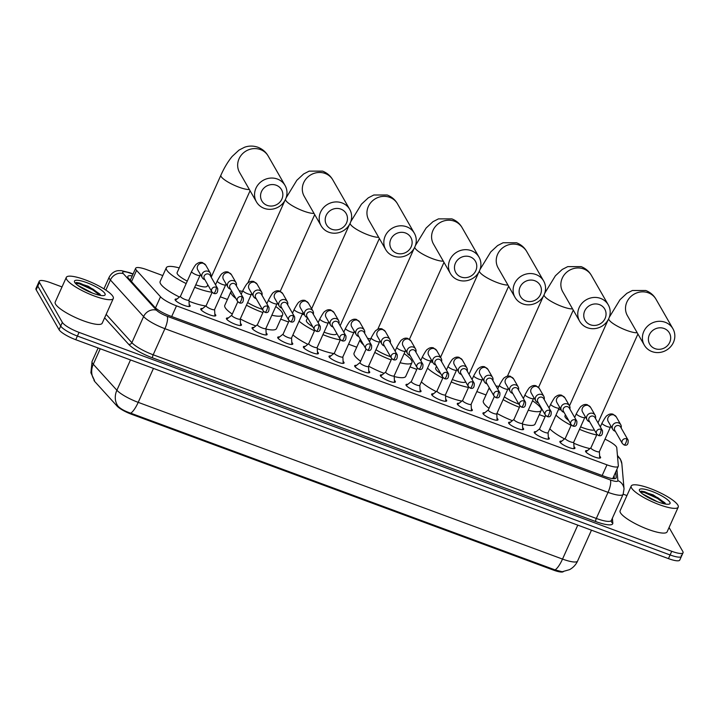 <?xml version="1.0" encoding="UTF-8"?>
<svg xmlns="http://www.w3.org/2000/svg" width="719" height="719" viewBox="0 0 719 719"><rect width="100%" height="100%" fill="white"/><g stroke="black" fill="none" stroke-linecap="round" stroke-linejoin="round"><path stroke-width="1.08" d="M189.178 304.55A8.242 1.842 -155.8 0 1 190.032 305.512A8.242 1.842 -155.8 0 1 190.14 306.159A8.242 1.842 -155.8 0 1 182.994 304.937A8.242 1.842 -155.8 0 1 175.22 300.039A8.242 1.842 -155.8 0 1 175.103 299.401A8.242 1.842 -155.8 0 1 176.946 299.05M214.837 314.023A8.242 1.842 -155.8 0 1 215.682 314.985A8.242 1.842 -155.8 0 1 215.799 315.632A8.242 1.842 -155.8 0 1 208.654 314.41A8.242 1.842 -155.8 0 1 200.871 309.512A8.242 1.842 -155.8 0 1 200.754 308.873A8.242 1.842 -155.8 0 1 202.596 308.523M240.488 323.496A8.242 1.842 -155.8 0 1 241.341 324.458A8.242 1.842 -155.8 0 1 241.449 325.105A8.242 1.842 -155.8 0 1 234.304 323.892A8.242 1.842 -155.8 0 1 226.521 318.993A8.242 1.842 -155.8 0 1 226.413 318.346A8.242 1.842 -155.8 0 1 228.247 317.996M266.138 332.978A8.242 1.842 -155.8 0 1 266.992 333.94A8.242 1.842 -155.8 0 1 267.1 334.578A8.242 1.842 -155.8 0 1 259.954 333.364A8.242 1.842 -155.8 0 1 252.171 328.466A8.242 1.842 -155.8 0 1 252.063 327.819A8.242 1.842 -155.8 0 1 253.906 327.478M291.797 342.451A8.242 1.842 -155.8 0 1 292.642 343.412A8.242 1.842 -155.8 0 1 292.759 344.05A8.242 1.842 -155.8 0 1 285.605 342.837A8.242 1.842 -155.8 0 1 277.831 337.939A8.242 1.842 -155.8 0 1 277.714 337.292A8.242 1.842 -155.8 0 1 279.556 336.95M317.447 351.924A8.242 1.842 -155.8 0 1 318.301 352.885A8.242 1.842 -155.8 0 1 318.409 353.532A8.242 1.842 -155.8 0 1 311.264 352.31A8.242 1.842 -155.8 0 1 303.481 347.412A8.242 1.842 -155.8 0 1 303.373 346.774A8.242 1.842 -155.8 0 1 305.207 346.423M343.098 361.396A8.242 1.842 -155.8 0 1 343.952 362.358A8.242 1.842 -155.8 0 1 344.059 363.005A8.242 1.842 -155.8 0 1 336.914 361.783A8.242 1.842 -155.8 0 1 329.131 356.885A8.242 1.842 -155.8 0 1 329.023 356.247A8.242 1.842 -155.8 0 1 330.857 355.896M368.748 370.869A8.242 1.842 -155.8 0 1 369.602 371.831A8.242 1.842 -155.8 0 1 369.71 372.478A8.242 1.842 -155.8 0 1 362.565 371.265A8.242 1.842 -155.8 0 1 354.782 366.366A8.242 1.842 -155.8 0 1 354.674 365.719A8.242 1.842 -155.8 0 1 356.516 365.369M394.407 380.351A8.242 1.842 -155.8 0 1 395.252 381.313A8.242 1.842 -155.8 0 1 395.369 381.951A8.242 1.842 -155.8 0 1 388.215 380.737A8.242 1.842 -155.8 0 1 380.441 375.839A8.242 1.842 -155.8 0 1 380.324 375.192A8.242 1.842 -155.8 0 1 382.166 374.851M420.058 389.824A8.242 1.842 -155.8 0 1 420.912 390.785A8.242 1.842 -155.8 0 1 421.019 391.424A8.242 1.842 -155.8 0 1 413.874 390.21A8.242 1.842 -155.8 0 1 406.091 385.312A8.242 1.842 -155.8 0 1 405.983 384.665A8.242 1.842 -155.8 0 1 407.817 384.323M445.708 399.297A8.242 1.842 -155.8 0 1 446.562 400.258A8.242 1.842 -155.8 0 1 446.67 400.905A8.242 1.842 -155.8 0 1 439.525 399.683A8.242 1.842 -155.8 0 1 431.742 394.785A8.242 1.842 -155.8 0 1 431.634 394.147A8.242 1.842 -155.8 0 1 433.476 393.796M471.367 408.769A8.242 1.842 -155.8 0 1 472.212 409.731A8.242 1.842 -155.8 0 1 472.329 410.378A8.242 1.842 -155.8 0 1 465.175 409.156A8.242 1.842 -155.8 0 1 457.401 404.258A8.242 1.842 -155.8 0 1 457.284 403.62A8.242 1.842 -155.8 0 1 459.126 403.269M497.018 418.242A8.242 1.842 -155.8 0 1 497.872 419.204A8.242 1.842 -155.8 0 1 497.979 419.851A8.242 1.842 -155.8 0 1 490.834 418.638A8.242 1.842 -155.8 0 1 483.051 413.731A8.242 1.842 -155.8 0 1 482.943 413.092A8.242 1.842 -155.8 0 1 484.777 412.742M522.668 427.724A8.242 1.842 -155.8 0 1 523.522 428.686A8.242 1.842 -155.8 0 1 523.63 429.324A8.242 1.842 -155.8 0 1 516.485 428.111A8.242 1.842 -155.8 0 1 508.701 423.212A8.242 1.842 -155.8 0 1 508.594 422.565A8.242 1.842 -155.8 0 1 510.427 422.224M548.318 437.197A8.242 1.842 -155.8 0 1 549.172 438.159A8.242 1.842 -155.8 0 1 549.28 438.797A8.242 1.842 -155.8 0 1 542.135 437.583A8.242 1.842 -155.8 0 1 534.352 432.685A8.242 1.842 -155.8 0 1 534.244 432.038A8.242 1.842 -155.8 0 1 536.086 431.697M573.978 446.67A8.242 1.842 -155.8 0 1 574.823 447.631A8.242 1.842 -155.8 0 1 574.939 448.27A8.242 1.842 -155.8 0 1 567.785 447.056A8.242 1.842 -155.8 0 1 560.011 442.158A8.242 1.842 -155.8 0 1 559.894 441.511A8.242 1.842 -155.8 0 1 561.737 441.169M599.628 456.143A8.242 1.842 -155.8 0 1 600.482 457.104A8.242 1.842 -155.8 0 1 600.59 457.751A8.242 1.842 -155.8 0 1 593.445 456.529A8.242 1.842 -155.8 0 1 585.661 451.631A8.242 1.842 -155.8 0 1 585.554 450.993A8.242 1.842 -155.8 0 1 587.387 450.642M162.8 275.575L146.964 269.733A15.459 3.451 24.2 0 0 135.657 268.268A15.459 3.451 24.2 0 0 136.565 270.389L160.508 296.767A15.459 3.451 24.2 0 0 176.497 305.854L606.971 464.842A15.459 3.451 24.2 0 0 618.268 466.307A15.459 3.451 24.2 0 0 618.34 465.867L616.767 447.748A15.459 3.451 24.2 0 0 616.498 446.984A15.459 3.451 24.2 0 0 604.994 439.156M94.036 379.695L94.036 379.695A13.913 3.11 24.2 0 0 94.845 381.618L117.044 406.064A13.913 3.11 24.2 0 0 131.433 414.234L553.369 570.077A13.913 3.11 24.2 0 0 563.381 571.623M545.065 416.759L539.304 414.629M486.008 394.947L476.832 391.558M416.804 369.386L410.019 366.888M356.723 347.205L348.562 344.185M288.535 322.013L280.734 319.137M227.447 299.455L220.302 296.812M669.065 527.521L682.843 551.545A15.459 3.451 -155.8 0 1 683.05 552.758A15.459 3.451 -155.8 0 1 671.744 551.293L79.045 332.385A15.459 3.451 -155.8 0 1 62.355 322.382L39.455 282.432L37.801 286.099A15.459 3.451 -155.8 0 1 37.595 284.895A15.459 3.451 -155.8 0 0 37.801 286.099L60.711 326.049L37.801 286.099L36.157 289.766A15.459 3.451 -155.8 0 1 35.95 288.562L39.248 281.228A15.459 3.451 -155.8 0 1 50.546 282.693L62.014 286.926M79.045 332.385L77.4 336.052A15.459 3.451 -155.8 0 1 60.711 326.049A15.459 3.451 -155.8 0 0 77.4 336.052L670.099 554.951L77.4 336.052L75.747 339.71A15.459 3.451 -155.8 0 1 59.066 329.706L36.157 289.766M681.199 555.212A15.459 3.451 -155.8 0 1 681.405 556.416A15.459 3.451 -155.8 0 1 670.099 554.951A15.459 3.451 -155.8 0 0 681.405 556.416L679.752 560.083A15.459 3.451 -155.8 0 1 668.454 558.618L75.747 339.71M94.486 380.261A18.029 15.647 -42.2 0 1 93.281 364.254L116.882 390.246A18.029 15.647 -42.2 0 0 118.042 406.208C120.63 408.895 124.863 411.214 130.732 413.182L555.059 569.897L562.204 571.74L569.493 569.664C573.151 567.695 575.856 564.819 577.6 561.027L591.467 530.182M623.175 494.187L626.932 495.571M39.455 282.432A15.459 3.451 -155.8 0 1 39.248 281.228M132.224 275.907A15.459 3.451 24.2 0 0 127.829 276.42A15.459 3.451 24.2 0 0 128.737 278.55L154.603 307.049A15.459 3.451 24.2 0 0 170.592 316.126L604.832 476.508A15.459 3.451 24.2 0 0 616.138 477.973A15.459 3.451 24.2 0 0 616.21 477.533L615.725 471.97M129.528 279.421A15.459 3.451 -155.8 0 1 130.57 279.574M614.08 475.636L614.341 478.701M631.57 488.03A25.758 5.752 -155.8 0 1 631.228 486.017A25.758 5.752 -155.8 0 1 653.562 489.819A25.758 5.752 -155.8 0 1 677.873 505.124A25.758 5.752 -155.8 0 1 678.224 507.138A25.758 5.752 -155.8 0 1 655.89 503.336A25.758 5.752 -155.8 0 1 631.57 488.03M678.224 507.138L667.106 531.871A25.758 5.752 -155.8 0 1 644.772 528.07A25.758 5.752 -155.8 0 1 620.452 512.764A25.758 5.752 -155.8 0 1 620.111 510.751L631.228 486.017M669.82 502.15A16.798 3.748 -155.8 0 1 669.281 504.064A16.798 3.748 -155.8 0 1 653.706 500.226A16.798 3.748 -155.8 0 1 639.631 491.005A16.798 3.748 -155.8 0 1 639.461 490.655A16.798 3.748 -155.8 0 1 652.196 491.472A16.798 3.748 -155.8 0 1 669.82 502.15M642.471 493.872L647.567 496.514A11.648 2.597 -155.8 0 0 645.671 496.056M657.265 501.682L647.567 496.514M665.56 503.983L664.823 502.752L653.194 494.906L641.294 491.14L640.225 491.787M665.228 503.318L657.912 497.764L644.7 491.751L641.294 491.14M664.787 503.929L657.579 498.483L644.368 492.479L640.341 491.958M66.651 279.376A25.758 5.752 -155.8 0 1 66.31 277.372A25.758 5.752 -155.8 0 1 88.644 281.174A25.758 5.752 -155.8 0 1 112.955 296.48A25.758 5.752 -155.8 0 1 113.305 298.493A25.758 5.752 -155.8 0 1 90.971 294.691A25.758 5.752 -155.8 0 1 66.651 279.376M113.305 298.493L102.188 323.226A25.758 5.752 -155.8 0 1 79.854 319.425A25.758 5.752 -155.8 0 1 55.534 304.119A25.758 5.752 -155.8 0 1 55.192 302.106L66.31 277.372M104.902 293.505A16.798 3.748 -155.8 0 1 104.363 295.419A16.798 3.748 -155.8 0 1 88.788 291.581A16.798 3.748 -155.8 0 1 74.713 282.36A16.798 3.748 -155.8 0 1 74.542 282.01A16.798 3.748 -155.8 0 1 87.278 282.828A16.798 3.748 -155.8 0 1 104.902 293.505M77.553 285.227L82.649 287.87A11.648 2.597 -155.8 0 0 80.753 287.411M92.347 293.037L82.649 287.87M100.642 295.338L99.905 294.107L88.275 286.261L76.376 282.495L75.306 283.142M100.309 294.673L92.994 289.11L79.782 283.106L76.376 282.495M99.869 295.284L92.661 289.838L79.45 283.834L75.423 283.313M664.077 328.484A11.333 10.56 150.2 0 0 649.356 334.802A11.333 10.56 150.2 0 0 655.018 348.643A11.333 10.56 150.2 0 0 669.731 342.325A11.333 10.56 150.2 0 0 664.077 328.484M652.025 351.6A16.492 15.36 -29.8 0 1 644.314 345.138A16.492 15.36 -29.8 0 1 646.741 327.001A16.492 15.36 -29.8 0 1 665.201 322.283A16.492 15.36 -29.8 0 1 672.921 328.736A16.492 15.36 -29.8 0 1 670.485 346.882A16.492 15.36 -29.8 0 1 652.025 351.6M565.449 414.809L564.972 415.861A16.492 3.685 24.2 0 0 565.197 417.146A16.492 3.685 24.2 0 0 568.711 420.507M558.429 409.65A28.338 6.327 -155.8 0 1 561.144 409.902M600.32 426.897A28.338 6.327 -155.8 0 1 600.329 426.906L602.019 423.149A4.638 1.034 24.2 0 0 602.082 423.509A4.638 1.034 24.2 0 0 607.348 426.61A4.638 1.034 24.2 0 0 610.476 426.951L610.871 426.106M580.601 426.879A16.492 3.685 24.2 0 0 594.343 429.953M596.707 434.959A28.338 6.327 -155.8 0 1 579.505 429.306M571.12 425.342A28.338 6.327 -155.8 0 1 555.985 415.088M589.966 448.593A28.338 6.327 -155.8 0 1 573.789 443.246M564.586 438.905A28.338 6.327 -155.8 0 1 549.81 428.83M599.43 304.613A11.333 10.56 150.2 0 0 584.718 310.932A11.333 10.56 150.2 0 0 590.38 324.772A11.333 10.56 150.2 0 0 605.092 318.454A11.333 10.56 150.2 0 0 599.43 304.613M587.387 327.729A16.492 15.36 -29.8 0 1 579.667 321.267A16.492 15.36 -29.8 0 1 582.102 303.13A16.492 15.36 -29.8 0 1 600.563 298.403A16.492 15.36 -29.8 0 1 608.274 304.865A16.492 15.36 -29.8 0 1 605.847 323.002A16.492 15.36 -29.8 0 1 587.387 327.729M491.095 390.938A28.338 6.327 -155.8 0 1 489.909 389.339A28.338 6.327 -155.8 0 1 489.405 387.999M495.957 385.95A28.338 6.327 -155.8 0 1 498.869 386.436M532.518 400.807A28.338 6.327 -155.8 0 1 540.841 408.149A28.338 6.327 -155.8 0 1 541.218 410.36A28.338 6.327 -155.8 0 1 528.276 410.19M489.037 408.32A28.338 6.327 -155.8 0 1 483.725 403.08A28.338 6.327 -155.8 0 1 483.348 400.869L489.253 387.73M504.361 396.843A16.492 3.685 24.2 0 0 518.884 404.132M530.307 405.678A16.492 3.685 24.2 0 0 530.415 405.498L533.516 398.533A4.638 1.034 24.2 0 1 530.388 398.182A4.638 1.034 24.2 0 1 525.122 395.091A4.638 1.034 24.2 0 1 525.059 394.722C527.8 389.635 529.526 387.101 530.227 387.137C531.997 385.645 533.911 385.177 535.988 385.743L539.286 388.404A4.638 4.323 150.2 0 0 531.835 388.026A4.638 4.323 150.2 0 0 531.242 393.023L535.772 400.914A4.638 4.323 150.2 0 0 538.082 402.775L538.378 402.874M519.424 407.269A28.338 6.327 -155.8 0 1 503.102 399.638M541.218 410.36L535.044 424.102A28.338 6.327 -155.8 0 1 522.47 424.03M512.368 420.678A28.338 6.327 -155.8 0 1 496.928 413.38M534.792 280.734A11.333 10.56 150.2 0 0 520.08 287.052A11.333 10.56 150.2 0 0 525.733 300.893A11.333 10.56 150.2 0 0 540.454 294.574A11.333 10.56 150.2 0 0 534.792 280.734M522.74 303.849A16.492 15.36 -29.8 0 1 515.029 297.396A16.492 15.36 -29.8 0 1 517.455 279.251A16.492 15.36 -29.8 0 1 535.925 274.532A16.492 15.36 -29.8 0 1 543.636 280.985A16.492 15.36 -29.8 0 1 541.209 299.131A16.492 15.36 -29.8 0 1 522.74 303.849M436.514 366.277L435.696 368.11A16.492 3.685 24.2 0 0 435.912 369.395A16.492 3.685 24.2 0 0 440.756 373.664M430.304 361.972A28.338 6.327 -155.8 0 1 432.739 362.286M452.323 379.533A16.492 3.685 24.2 0 0 465.651 381.825M468.518 387.415A28.338 6.327 -155.8 0 1 451.226 381.978M442.805 378.086A28.338 6.327 -155.8 0 1 427.526 368.155M461.886 401.076A28.338 6.327 -155.8 0 1 445.528 395.917M436.208 391.621A28.338 6.327 -155.8 0 1 421.343 381.897M470.154 256.863A11.333 10.56 150.2 0 0 455.433 263.181A11.333 10.56 150.2 0 0 461.095 277.022A11.333 10.56 150.2 0 0 475.807 270.704A11.333 10.56 150.2 0 0 470.154 256.863M458.102 279.979A16.492 15.36 -29.8 0 1 450.391 273.517A16.492 15.36 -29.8 0 1 452.817 255.38A16.492 15.36 -29.8 0 1 471.278 250.661A16.492 15.36 -29.8 0 1 478.998 257.114A16.492 15.36 -29.8 0 1 476.562 275.251A16.492 15.36 -29.8 0 1 458.102 279.979M363.643 344.976A28.338 6.327 -155.8 0 1 360.623 341.588A28.338 6.327 -155.8 0 1 360.246 339.377A28.338 6.327 -155.8 0 1 360.336 339.206M367.544 338.325A28.338 6.327 -155.8 0 1 370.671 338.919M404.132 353.658A28.338 6.327 -155.8 0 1 411.556 360.399A28.338 6.327 -155.8 0 1 411.942 362.61A28.338 6.327 -155.8 0 1 400.061 362.718M360.65 361.226A28.338 6.327 -155.8 0 1 354.449 355.33A28.338 6.327 -155.8 0 1 354.063 353.119L360.246 339.377M375.992 349.713A16.492 3.685 24.2 0 0 390.606 356.732M391.154 359.904A28.338 6.327 -155.8 0 1 374.77 352.427M411.942 362.61L405.759 376.352A28.338 6.327 -155.8 0 1 394.201 376.54M384.09 373.314A28.338 6.327 -155.8 0 1 368.595 366.169M405.507 232.992A11.333 10.56 150.2 0 0 390.794 239.301A11.333 10.56 150.2 0 0 396.448 253.142A11.333 10.56 150.2 0 0 411.169 246.833A11.333 10.56 150.2 0 0 405.507 232.992M393.464 256.099A16.492 15.36 -29.8 0 1 385.743 249.646A16.492 15.36 -29.8 0 1 388.179 231.5A16.492 15.36 -29.8 0 1 406.639 226.782A16.492 15.36 -29.8 0 1 414.351 233.244A16.492 15.36 -29.8 0 1 411.924 251.38A16.492 15.36 -29.8 0 1 393.464 256.099M307.588 317.744L306.411 320.359A16.492 3.685 24.2 0 0 306.627 321.645A16.492 3.685 24.2 0 0 312.729 326.714M302.151 314.347A28.338 6.327 -155.8 0 1 304.353 314.697M324.053 332.178A16.492 3.685 24.2 0 0 336.483 333.877L336.735 333.319M340.348 339.844A28.338 6.327 -155.8 0 1 322.939 334.641M314.491 330.83A28.338 6.327 -155.8 0 1 299.086 321.177M333.832 353.541A28.338 6.327 -155.8 0 1 317.268 348.589M307.84 344.329A28.338 6.327 -155.8 0 1 292.903 334.919M340.869 209.112A11.333 10.56 150.2 0 0 326.156 215.43A11.333 10.56 150.2 0 0 331.81 229.271A11.333 10.56 150.2 0 0 346.522 222.953A11.333 10.56 150.2 0 0 340.869 209.112M328.817 232.228A16.492 15.36 -29.8 0 1 321.105 225.766A16.492 15.36 -29.8 0 1 323.532 207.629A16.492 15.36 -29.8 0 1 341.992 202.911A16.492 15.36 -29.8 0 1 349.713 209.364A16.492 15.36 -29.8 0 1 347.286 227.51A16.492 15.36 -29.8 0 1 328.817 232.228M235.886 298.493A28.338 6.327 -155.8 0 1 231.338 293.837A28.338 6.327 -155.8 0 1 230.961 291.626A28.338 6.327 -155.8 0 1 231.563 290.943M239.148 290.719A28.338 6.327 -155.8 0 1 242.465 291.429M275.754 306.537A28.338 6.327 -155.8 0 1 282.27 312.648A28.338 6.327 -155.8 0 1 282.657 314.859A28.338 6.327 -155.8 0 1 271.845 315.228M232.273 314.104A28.338 6.327 -155.8 0 1 225.164 307.579A28.338 6.327 -155.8 0 1 224.786 305.368L230.961 291.626M247.633 302.555A16.492 3.685 24.2 0 0 262.309 309.314M262.893 312.531A28.338 6.327 -155.8 0 1 246.446 305.198M282.657 314.859L276.482 328.601A28.338 6.327 -155.8 0 1 265.931 329.032M255.82 325.95A28.338 6.327 -155.8 0 1 240.272 318.939M276.231 185.241A11.333 10.56 150.2 0 0 261.509 191.551A11.333 10.56 150.2 0 0 267.171 205.391A11.333 10.56 150.2 0 0 281.884 199.082A11.333 10.56 150.2 0 0 276.231 185.241M264.179 208.348A16.492 15.36 -29.8 0 1 256.467 201.895A16.492 15.36 -29.8 0 1 258.894 183.758A16.492 15.36 -29.8 0 1 277.354 179.031A16.492 15.36 -29.8 0 1 285.066 185.493A16.492 15.36 -29.8 0 1 282.639 203.63A16.492 15.36 -29.8 0 1 264.179 208.348M256.467 201.895L239.571 172.443A16.492 15.36 150.2 0 1 241.997 154.297A16.492 15.36 150.2 0 1 260.467 149.579A16.492 15.36 150.2 0 1 268.178 156.032C265.868 151.961 262.453 149.04 257.941 147.26C253.385 145.687 248.909 145.687 244.523 147.26L239.014 150.091L232.183 156.418C227.986 161.496 224.22 167.77 220.895 175.22L177.126 272.609A16.492 3.685 24.2 0 0 177.35 273.903A16.492 3.685 24.2 0 0 187.282 281.102M186.176 283.556A28.338 6.327 -155.8 0 1 166.7 269.967A28.338 6.327 -155.8 0 1 166.314 267.756A28.338 6.327 -155.8 0 1 179.238 267.917M179.471 297.037A28.338 6.327 -155.8 0 1 160.526 283.708A28.338 6.327 -155.8 0 1 160.139 281.497L166.314 267.756M195.784 284.805A16.492 3.685 24.2 0 0 207.207 286.126L207.809 284.787M212.096 292.22A28.338 6.327 -155.8 0 1 194.669 287.294M205.823 305.952A28.338 6.327 -155.8 0 1 189.007 301.243M590.973 447.793A4.638 1.034 24.2 0 0 590.901 447.883A4.638 1.034 24.2 0 0 590.964 448.252A4.638 1.034 24.2 0 0 595.341 451.002A4.638 1.034 24.2 0 0 599.358 451.685A4.638 1.034 24.2 0 0 599.376 451.568M621.153 427.967L621.216 427.661A4.638 4.323 150.2 0 0 612.588 425.486A4.638 4.323 150.2 0 0 615.042 431.202L615.338 431.301M626.573 438.842A3.352 3.119 150.2 0 1 628.136 440.154L620.587 426.987A3.352 3.119 150.2 0 0 614.673 427.544A3.352 3.119 150.2 0 0 614.781 430.322L622.33 443.488L624.074 444.962A3.352 0.962 110.3 0 0 625.845 442.877A3.352 0.962 -69.7 0 0 626.573 438.842A3.352 3.119 150.2 0 0 622.33 443.488M565.323 438.32A4.638 1.034 24.2 0 0 565.251 438.41A4.638 1.034 24.2 0 0 565.305 438.779A4.638 1.034 24.2 0 0 569.682 441.529A4.638 1.034 24.2 0 0 573.708 442.212A4.638 1.034 24.2 0 0 573.726 442.095M595.503 418.494L595.566 418.188A4.638 4.323 150.2 0 0 586.929 416.013A4.638 4.323 150.2 0 0 589.391 421.729L589.688 421.828M600.922 429.369A3.352 3.119 150.2 0 1 602.486 430.681L594.937 417.514A3.352 3.119 150.2 0 0 589.023 418.063A3.352 3.119 150.2 0 0 589.122 420.84L596.68 434.015L598.424 435.489A3.352 0.962 110.3 0 0 600.185 433.404A3.352 0.962 -69.7 0 0 600.922 429.369A3.352 3.119 150.2 0 0 596.68 434.015M539.672 428.839A4.638 1.034 24.2 0 0 539.592 428.937A4.638 1.034 24.2 0 0 539.654 429.297A4.638 1.034 24.2 0 0 544.031 432.056A4.638 1.034 24.2 0 0 548.049 432.739A4.638 1.034 24.2 0 0 548.076 432.622M569.843 409.021L569.915 408.716A4.638 4.323 150.2 0 0 561.278 406.541A4.638 4.323 150.2 0 0 563.741 412.257L564.038 412.355M575.272 419.896A3.352 3.119 150.2 0 1 576.836 421.208L569.286 408.041A3.352 3.119 150.2 0 0 563.363 408.59A3.352 3.119 150.2 0 0 563.471 411.367L571.021 424.543L572.773 426.016A3.352 0.962 110.3 0 0 574.535 423.931A3.352 0.962 -69.7 0 0 575.272 419.896A3.352 3.119 150.2 0 0 571.021 424.543M514.013 419.366A4.638 1.034 24.2 0 0 513.941 419.465A4.638 1.034 24.2 0 0 514.004 419.824A4.638 1.034 24.2 0 0 518.381 422.583A4.638 1.034 24.2 0 0 522.398 423.266A4.638 1.034 24.2 0 0 522.416 423.14M544.193 399.548L544.256 399.234A4.638 4.323 150.2 0 0 535.628 397.068A4.638 4.323 150.2 0 0 535.772 400.914M549.613 410.423A3.352 3.119 150.2 0 1 551.185 411.735L543.627 398.56A3.352 3.119 150.2 0 0 537.713 399.117A3.352 3.119 150.2 0 0 537.821 401.894L545.37 415.061L547.114 416.544A3.352 0.962 110.3 0 0 548.885 414.45A3.352 0.962 -69.7 0 0 549.613 410.423A3.352 3.119 150.2 0 0 545.37 415.061M488.363 409.893A4.638 1.034 24.2 0 0 488.291 409.992A4.638 1.034 24.2 0 0 488.354 410.351A4.638 1.034 24.2 0 0 492.731 413.11A4.638 1.034 24.2 0 0 496.748 413.793A4.638 1.034 24.2 0 0 496.766 413.668M518.543 390.066L518.606 389.761A4.638 4.323 150.2 0 0 509.969 387.595A4.638 4.323 150.2 0 0 512.431 393.302L512.728 393.401M523.962 400.95A3.352 3.119 150.2 0 1 525.526 402.254L517.977 389.087A3.352 3.119 150.2 0 0 512.063 389.644A3.352 3.119 150.2 0 0 512.171 392.421L519.72 405.588L521.464 407.062A3.352 0.962 110.3 0 0 523.225 404.977A3.352 0.962 -69.7 0 0 523.962 400.95A3.352 3.119 150.2 0 0 519.72 405.588M462.712 400.42A4.638 1.034 24.2 0 0 462.632 400.519A4.638 1.034 24.2 0 0 462.694 400.878A4.638 1.034 24.2 0 0 467.071 403.629A4.638 1.034 24.2 0 0 471.098 404.321A4.638 1.034 24.2 0 0 471.116 404.195M492.883 380.594L492.955 380.288A4.638 4.323 150.2 0 0 484.318 378.113A4.638 4.323 150.2 0 0 486.781 383.829L487.078 383.928M498.312 391.469A3.352 3.119 150.2 0 1 499.876 392.781L492.326 379.614A3.352 3.119 150.2 0 0 486.412 380.171A3.352 3.119 150.2 0 0 486.511 382.948L494.07 396.115L495.813 397.589A3.352 0.962 110.3 0 0 497.575 395.504A3.352 0.962 -69.7 0 0 498.312 391.469A3.352 3.119 150.2 0 0 494.07 396.115M437.062 390.947A4.638 1.034 24.2 0 0 436.981 391.037A4.638 1.034 24.2 0 0 437.044 391.406A4.638 1.034 24.2 0 0 441.421 394.156A4.638 1.034 24.2 0 0 445.438 394.839A4.638 1.034 24.2 0 0 445.465 394.722M467.233 371.121L467.296 370.815A4.638 4.323 150.2 0 0 458.668 368.64A4.638 4.323 150.2 0 0 461.122 374.356L461.427 374.455M472.653 381.996A3.352 3.119 150.2 0 1 474.225 383.308L466.667 370.141A3.352 3.119 150.2 0 0 460.753 370.689A3.352 3.119 150.2 0 0 460.861 373.476L468.411 386.642L470.154 388.116A3.352 0.962 110.3 0 0 471.925 386.031A3.352 0.962 -69.7 0 0 472.653 381.996A3.352 3.119 150.2 0 0 468.411 386.642M411.403 381.474A4.638 1.034 24.2 0 0 411.331 381.564A4.638 1.034 24.2 0 0 411.394 381.924A4.638 1.034 24.2 0 0 415.771 384.683A4.638 1.034 24.2 0 0 419.788 385.366A4.638 1.034 24.2 0 0 419.806 385.249M441.583 361.648L441.646 361.342A4.638 4.323 150.2 0 0 433.018 359.167A4.638 4.323 150.2 0 0 435.471 364.884L435.768 364.982M447.002 372.523A3.352 3.119 150.2 0 1 448.566 373.835L441.017 360.668A3.352 3.119 150.2 0 0 435.103 361.217A3.352 3.119 150.2 0 0 435.211 363.994L442.76 377.169L444.504 378.643A3.352 0.962 110.3 0 0 446.274 376.558A3.352 0.962 -69.7 0 0 447.002 372.523A3.352 3.119 150.2 0 0 442.76 377.169M385.752 371.993A4.638 1.034 24.2 0 0 385.681 372.091A4.638 1.034 24.2 0 0 385.735 372.451A4.638 1.034 24.2 0 0 390.111 375.21A4.638 1.034 24.2 0 0 394.138 375.893A4.638 1.034 24.2 0 0 394.156 375.776M415.933 352.175L415.995 351.861A4.638 4.323 150.2 0 0 407.358 349.695A4.638 4.323 150.2 0 0 409.821 355.402L410.118 355.501M421.352 363.05A3.352 3.119 150.2 0 1 422.916 364.362L415.366 351.187A3.352 3.119 150.2 0 0 409.453 351.744A3.352 3.119 150.2 0 0 409.551 354.521L417.11 367.688L418.853 369.171A3.352 0.962 110.3 0 0 420.615 367.076A3.352 0.962 -69.7 0 0 421.352 363.05A3.352 3.119 150.2 0 0 417.11 367.688M360.102 362.52A4.638 1.034 24.2 0 0 360.021 362.619A4.638 1.034 24.2 0 0 360.084 362.978A4.638 1.034 24.2 0 0 364.461 365.737A4.638 1.034 24.2 0 0 368.479 366.42A4.638 1.034 24.2 0 0 368.505 366.295M390.273 342.693L390.345 342.388A4.638 4.323 150.2 0 0 381.708 340.222A4.638 4.323 150.2 0 0 384.171 345.929L384.467 346.028M395.702 353.577A3.352 3.119 150.2 0 1 397.265 354.88L389.716 341.714A3.352 3.119 150.2 0 0 383.793 342.271A3.352 3.119 150.2 0 0 383.901 345.048L391.451 358.215L393.203 359.689A3.352 0.962 110.3 0 0 394.965 357.604A3.352 0.962 -69.7 0 0 395.702 353.577A3.352 3.119 150.2 0 0 391.451 358.215M334.443 353.047A4.638 1.034 24.2 0 0 334.371 353.146A4.638 1.034 24.2 0 0 334.434 353.505A4.638 1.034 24.2 0 0 338.811 356.256A4.638 1.034 24.2 0 0 342.828 356.948A4.638 1.034 24.2 0 0 342.855 356.822M364.623 333.221L364.686 332.915A4.638 4.323 150.2 0 0 356.058 330.74A4.638 4.323 150.2 0 0 358.511 336.456L358.808 336.555M370.042 344.095A3.352 3.119 150.2 0 1 371.615 345.408L364.057 332.241A3.352 3.119 150.2 0 0 358.143 332.798A3.352 3.119 150.2 0 0 358.251 335.575L365.8 348.742L367.544 350.216A3.352 0.962 110.3 0 0 369.314 348.131A3.352 0.962 -69.7 0 0 370.042 344.095A3.352 3.119 150.2 0 0 365.8 348.742M308.793 343.574A4.638 1.034 24.2 0 0 308.721 343.664A4.638 1.034 24.2 0 0 308.784 344.033A4.638 1.034 24.2 0 0 313.16 346.783A4.638 1.034 24.2 0 0 317.178 347.466A4.638 1.034 24.2 0 0 317.196 347.349M338.973 323.748L339.035 323.442A4.638 4.323 150.2 0 0 330.407 321.267A4.638 4.323 150.2 0 0 332.861 326.983L333.158 327.082M344.392 334.623A3.352 3.119 150.2 0 1 345.956 335.935L338.406 322.768A3.352 3.119 150.2 0 0 332.493 323.316A3.352 3.119 150.2 0 0 332.6 326.102L340.15 339.269L341.893 340.743A3.352 0.962 110.3 0 0 343.655 338.658A3.352 0.962 -69.7 0 0 344.392 334.623A3.352 3.119 150.2 0 0 340.15 339.269M283.142 334.101A4.638 1.034 24.2 0 0 283.061 334.191A4.638 1.034 24.2 0 0 283.124 334.551A4.638 1.034 24.2 0 0 287.501 337.31A4.638 1.034 24.2 0 0 291.528 337.993A4.638 1.034 24.2 0 0 291.546 337.876M313.313 314.275L313.385 313.969A4.638 4.323 150.2 0 0 304.748 311.794A4.638 4.323 150.2 0 0 307.211 317.51L307.507 317.609M318.742 325.15A3.352 3.119 150.2 0 1 320.306 326.462L312.756 313.295A3.352 3.119 150.2 0 0 306.842 313.844A3.352 3.119 150.2 0 0 306.941 316.621L314.5 329.796L316.243 331.27A3.352 0.962 110.3 0 0 318.005 329.185A3.352 0.962 -69.7 0 0 318.742 325.15A3.352 3.119 150.2 0 0 314.5 329.796M257.492 324.62A4.638 1.034 24.2 0 0 257.411 324.718A4.638 1.034 24.2 0 0 257.474 325.078A4.638 1.034 24.2 0 0 261.851 327.837A4.638 1.034 24.2 0 0 265.868 328.52A4.638 1.034 24.2 0 0 265.895 328.403M287.663 304.802L287.726 304.488A4.638 4.323 150.2 0 0 279.098 302.322A4.638 4.323 150.2 0 0 281.551 308.029L281.857 308.127M293.082 315.677A3.352 3.119 150.2 0 1 294.655 316.989L287.106 303.813A3.352 3.119 150.2 0 0 281.183 304.371A3.352 3.119 150.2 0 0 281.291 307.148L288.84 320.315L290.584 321.797A3.352 0.962 110.3 0 0 292.354 319.712A3.352 0.962 -69.7 0 0 293.082 315.677A3.352 3.119 150.2 0 0 288.84 320.315M231.833 315.147A4.638 1.034 24.2 0 0 231.761 315.246A4.638 1.034 24.2 0 0 231.824 315.605A4.638 1.034 24.2 0 0 236.2 318.364A4.638 1.034 24.2 0 0 240.218 319.047A4.638 1.034 24.2 0 0 240.236 318.921M262.013 295.32L262.076 295.015A4.638 4.323 150.2 0 0 253.448 292.849A4.638 4.323 150.2 0 0 255.901 298.556L256.198 298.655M267.432 306.204A3.352 3.119 150.2 0 1 268.996 307.516L261.446 294.341A3.352 3.119 150.2 0 0 255.533 294.898A3.352 3.119 150.2 0 0 255.64 297.675L263.19 310.842L264.934 312.316A3.352 0.962 110.3 0 0 266.704 310.231A3.352 0.962 -69.7 0 0 267.432 306.204A3.352 3.119 150.2 0 0 263.19 310.842M206.182 305.674A4.638 1.034 24.2 0 0 206.11 305.773A4.638 1.034 24.2 0 0 206.173 306.132A4.638 1.034 24.2 0 0 210.541 308.882A4.638 1.034 24.2 0 0 214.568 309.574A4.638 1.034 24.2 0 0 214.586 309.449M236.362 285.847L236.425 285.542A4.638 4.323 150.2 0 0 227.788 283.367A4.638 4.323 150.2 0 0 230.251 289.083L230.547 289.182M241.782 296.722A3.352 3.119 150.2 0 1 243.346 298.034L235.796 284.868A3.352 3.119 150.2 0 0 229.882 285.425A3.352 3.119 150.2 0 0 229.981 288.202L237.54 301.369L239.283 302.843A3.352 0.962 110.3 0 0 241.045 300.758A3.352 0.962 -69.7 0 0 241.782 296.722A3.352 3.119 150.2 0 0 237.54 301.369M180.532 296.201A4.638 1.034 24.2 0 0 180.451 296.291A4.638 1.034 24.2 0 0 180.514 296.659A4.638 1.034 24.2 0 0 184.891 299.41A4.638 1.034 24.2 0 0 188.917 300.093A4.638 1.034 24.2 0 0 188.935 299.976M210.703 276.375L210.775 276.069A4.638 4.323 150.2 0 0 202.138 273.894A4.638 4.323 150.2 0 0 204.6 279.61L204.897 279.709M216.131 287.249A3.352 3.119 150.2 0 1 217.695 288.562L210.146 275.395A3.352 3.119 150.2 0 0 204.232 275.952A3.352 3.119 150.2 0 0 204.331 278.729L211.88 291.896L213.633 293.37A3.352 0.962 110.3 0 0 215.394 291.285A3.352 0.962 -69.7 0 0 216.131 287.249A3.352 3.119 150.2 0 0 211.88 291.896M553.369 570.077L553.693 569.349M131.433 414.234L131.757 413.524M117.044 406.064L117.404 405.255M602.163 475.52L606.971 464.842M171.697 316.531L176.497 305.854M155.493 307.921L160.508 296.767M131.514 281.614L136.565 270.389M94.252 380L90.9 372.757L92.077 361.414A20.608 4.602 24.2 0 0 92.356 363.023A20.608 4.602 24.2 0 0 93.281 364.254L100.247 348.76M130.732 413.182A18.029 5.168 -69.7 0 0 138.201 402.352L562.528 559.076A18.029 5.168 110.3 0 1 555.059 569.897M130.499 359.931L116.882 390.246A20.608 4.602 24.2 0 0 138.201 402.352L153.453 368.407M577.788 525.131L562.528 559.076A20.608 4.602 24.2 0 0 577.6 561.027M668.454 558.618L671.744 551.293M59.066 329.706L62.355 322.382M132.988 274.209L130.238 273.193A10.309 2.301 24.2 0 0 122.841 273.022A10.309 2.301 24.2 0 0 123.308 273.633L156.508 310.213A10.309 2.301 24.2 0 0 167.168 316.27L610.305 479.933A10.309 2.301 24.2 0 0 617.891 480.616L616.911 469.336M610.305 479.933A10.309 2.957 110.3 0 1 608.049 492.344L596.312 518.453A20.608 4.602 24.2 0 0 611.393 520.412L623.121 494.295A20.608 4.602 -155.8 0 1 608.049 492.344L164.912 328.682A20.608 4.602 -155.8 0 1 143.593 316.576L110.393 279.988A20.608 4.602 -155.8 0 1 109.459 278.756A20.608 4.602 -155.8 0 1 109.189 277.157L103.922 288.867M105.846 290.108L110.393 279.988A10.309 8.943 -42.2 0 1 123.308 273.633M612.381 518.192L612.813 523.099A23.188 5.177 -155.8 0 1 595.754 521.563L152.617 357.891A23.188 5.177 -155.8 0 1 128.629 344.275L104.615 317.816M156.508 310.213A10.309 8.943 -42.2 0 0 143.593 316.576L131.865 342.684A20.608 4.602 24.2 0 0 153.183 354.791L596.312 518.453A2.579 0.737 -69.7 0 0 595.754 521.563M106.16 314.374L131.865 342.684A2.579 2.238 137.8 0 1 128.629 344.275M167.168 316.27A10.309 2.957 110.3 0 1 164.912 328.682L153.183 354.791A2.579 0.737 -69.7 0 0 152.617 357.891M611.393 520.412L611.276 521.032A2.579 2.49 175 0 0 612.813 523.099M617.891 480.616A10.309 9.967 -5 0 1 624.038 488.893L621.854 463.764A10.309 9.967 -5 0 0 617.522 456.475M133.105 273.948L129.69 272.69A10.309 2.957 110.3 0 1 130.238 273.193M615.859 478.315L616.21 477.533M609.326 317.205L620.03 299.661L626.86 293.334L632.369 290.503L645.797 290.503C650.3 292.282 653.715 295.212 656.025 299.284A16.492 15.36 150.2 0 0 648.313 292.822A16.492 15.36 150.2 0 0 629.853 297.549A16.492 15.36 150.2 0 0 627.417 315.686L644.314 345.138M608.669 318.805A16.492 3.685 24.2 0 0 608.966 319.757A16.492 3.685 24.2 0 0 626.761 330.425A16.492 3.685 24.2 0 0 637.205 332.744M544.678 293.334L555.392 275.79L562.222 269.463L567.722 266.632L581.15 266.632C585.661 268.412 589.068 271.333 591.386 275.404A16.492 15.36 150.2 0 0 583.666 268.951A16.492 15.36 150.2 0 0 565.206 273.669A16.492 15.36 150.2 0 0 562.779 291.815L579.667 321.267M544.031 294.925A16.492 3.685 24.2 0 0 544.328 295.877A16.492 3.685 24.2 0 0 562.123 306.546A16.492 3.685 24.2 0 0 572.567 308.873M480.04 269.454L490.753 251.92L497.584 245.583L503.084 242.752L516.512 242.752C521.023 244.532 524.43 247.462 526.739 251.533A16.492 15.36 150.2 0 0 519.028 245.08A16.492 15.36 150.2 0 0 500.568 249.799A16.492 15.36 150.2 0 0 498.141 267.935L515.029 297.396M479.384 271.054A16.492 3.685 24.2 0 0 479.681 272.007A16.492 3.685 24.2 0 0 497.485 282.675A16.492 3.685 24.2 0 0 507.92 285.003M415.393 245.583L426.106 228.04L432.937 221.713L438.446 218.882L451.874 218.882C456.376 220.661 459.792 223.582 462.101 227.662A16.492 15.36 150.2 0 0 454.39 221.2A16.492 15.36 150.2 0 0 435.93 225.919A16.492 15.36 150.2 0 0 433.494 244.065L450.391 273.517M414.746 247.174A16.492 3.685 24.2 0 0 415.043 248.127A16.492 3.685 24.2 0 0 432.838 258.804A16.492 3.685 24.2 0 0 443.281 261.123M350.755 221.704L361.468 204.169L368.299 197.833L373.799 195.002L387.226 195.002C391.738 196.781 395.144 199.711 397.463 203.783A16.492 15.36 150.2 0 0 389.743 197.33A16.492 15.36 150.2 0 0 371.283 202.048A16.492 15.36 150.2 0 0 368.856 220.185L385.743 249.646M350.108 223.303A16.492 3.685 24.2 0 0 350.405 224.256A16.492 3.685 24.2 0 0 368.2 234.924A16.492 3.685 24.2 0 0 378.634 237.252M286.117 197.833L296.83 180.289L303.652 173.962L309.161 171.131L322.588 171.131C327.091 172.911 330.506 175.84 332.816 179.912A16.492 15.36 150.2 0 0 325.105 173.45A16.492 15.36 150.2 0 0 306.645 178.177A16.492 15.36 150.2 0 0 304.218 196.314L321.105 225.766M285.461 199.433A16.492 3.685 24.2 0 0 285.758 200.385A16.492 3.685 24.2 0 0 303.553 211.053A16.492 3.685 24.2 0 0 313.996 213.372M220.895 175.22A16.492 3.685 24.2 0 0 221.119 176.506A16.492 3.685 24.2 0 0 238.915 187.174A16.492 3.685 24.2 0 0 249.358 189.501M602.019 423.149C604.76 418.054 606.485 415.528 607.187 415.555C608.948 414.063 610.871 413.605 612.947 414.171L616.246 416.831A4.638 4.323 150.2 0 0 608.795 416.454A4.638 4.323 150.2 0 0 608.202 421.442L612.732 429.333M574.67 417.433L576.359 413.677A4.638 1.034 24.2 0 0 576.422 414.036A4.638 1.034 24.2 0 0 581.689 417.128A4.638 1.034 24.2 0 0 584.826 417.478L585.221 416.625M576.359 413.677C579.11 408.581 580.835 406.055 581.536 406.082C583.298 404.59 585.221 404.132 587.288 404.698L590.596 407.358A4.638 4.323 150.2 0 0 583.136 406.972A4.638 4.323 150.2 0 0 582.552 411.969L587.072 419.86M549.019 407.961L550.709 404.204A4.638 1.034 24.2 0 0 550.772 404.563A4.638 1.034 24.2 0 0 556.039 407.655A4.638 1.034 24.2 0 0 559.166 408.006L559.571 407.152M550.709 404.204C553.459 399.108 555.176 396.573 555.886 396.609C557.647 395.117 559.562 394.65 561.638 395.216L564.945 397.877A4.638 4.323 150.2 0 0 557.486 397.499A4.638 4.323 150.2 0 0 556.901 402.496L561.422 410.387M497.719 389.015L499.408 385.249A4.638 1.034 24.2 0 0 499.471 385.618A4.638 1.034 24.2 0 0 504.729 388.709A4.638 1.034 24.2 0 0 507.866 389.051L508.261 388.206M499.408 385.249C502.15 380.162 503.875 377.628 504.576 377.655C506.338 376.172 508.261 375.704 510.337 376.271L513.636 378.931A4.638 4.323 150.2 0 0 506.176 378.553A4.638 4.323 150.2 0 0 505.592 383.542L510.122 391.442M472.059 379.542L473.749 375.776A4.638 1.034 24.2 0 0 473.812 376.136A4.638 1.034 24.2 0 0 479.079 379.237A4.638 1.034 24.2 0 0 482.215 379.578L482.611 378.733M473.749 375.776C476.499 370.68 478.225 368.155 478.926 368.182C480.687 366.69 482.602 366.232 484.678 366.798L487.985 369.458A4.638 4.323 150.2 0 0 480.526 369.081A4.638 4.323 150.2 0 0 479.941 374.069L484.462 381.96M446.409 370.069L448.099 366.304A4.638 1.034 24.2 0 0 448.162 366.663A4.638 1.034 24.2 0 0 453.428 369.755A4.638 1.034 24.2 0 0 456.556 370.105L456.96 369.251M448.099 366.304C450.84 361.208 452.566 358.682 453.267 358.709C455.037 357.217 456.951 356.759 459.028 357.325L462.335 359.985A4.638 4.323 150.2 0 0 454.875 359.599A4.638 4.323 150.2 0 0 454.282 364.596L458.812 372.487M420.759 360.587L422.448 356.831A4.638 1.034 24.2 0 0 422.511 357.19A4.638 1.034 24.2 0 0 427.778 360.282A4.638 1.034 24.2 0 0 430.906 360.632L431.301 359.779M422.448 356.831C425.19 351.735 426.915 349.2 427.616 349.236C429.378 347.744 431.301 347.286 433.377 347.843L436.676 350.513A4.638 4.323 150.2 0 0 429.225 350.126A4.638 4.323 150.2 0 0 428.632 355.123L433.162 363.014M395.099 351.115L396.798 347.358A4.638 1.034 24.2 0 0 396.852 347.717A4.638 1.034 24.2 0 0 402.119 350.809A4.638 1.034 24.2 0 0 405.255 351.16L405.651 350.306M396.798 347.358C399.539 342.262 401.265 339.728 401.966 339.763C403.727 338.272 405.651 337.804 407.718 338.37L411.025 341.031A4.638 4.323 150.2 0 0 403.566 340.653A4.638 4.323 150.2 0 0 402.982 345.65L407.502 353.541M369.449 341.642L371.139 337.876A4.638 1.034 24.2 0 0 371.202 338.245A4.638 1.034 24.2 0 0 376.468 341.336A4.638 1.034 24.2 0 0 379.596 341.678L380 340.833M371.139 337.876C373.889 332.789 375.606 330.255 376.316 330.282C378.077 328.799 379.992 328.331 382.068 328.898L385.375 331.558A4.638 4.323 150.2 0 0 377.915 331.18A4.638 4.323 150.2 0 0 377.331 336.168L381.852 344.068M343.799 332.169L345.488 328.403A4.638 1.034 24.2 0 0 345.551 328.763A4.638 1.034 24.2 0 0 350.818 331.863A4.638 1.034 24.2 0 0 353.946 332.205L354.35 331.36M345.488 328.403C348.23 323.316 349.955 320.782 350.656 320.809C352.427 319.317 354.341 318.859 356.417 319.425L359.725 322.085A4.638 4.323 150.2 0 0 352.265 321.708A4.638 4.323 150.2 0 0 351.672 326.696L356.202 334.587M318.149 322.696L319.838 318.93A4.638 1.034 24.2 0 0 319.901 319.29A4.638 1.034 24.2 0 0 325.159 322.391A4.638 1.034 24.2 0 0 328.295 322.732L328.691 321.878M319.838 318.93C322.579 313.835 324.305 311.309 325.006 311.336C326.768 309.844 328.691 309.386 330.767 309.952L334.065 312.612A4.638 4.323 150.2 0 0 326.606 312.226A4.638 4.323 150.2 0 0 326.022 317.223L330.551 325.114M292.489 313.214L294.179 309.458A4.638 1.034 24.2 0 0 294.242 309.817A4.638 1.034 24.2 0 0 299.508 312.909A4.638 1.034 24.2 0 0 302.645 313.259L303.041 312.406M294.179 309.458C296.929 304.362 298.655 301.827 299.356 301.863C301.117 300.371 303.041 299.913 305.108 300.47L308.415 303.139A4.638 4.323 150.2 0 0 300.955 302.753A4.638 4.323 150.2 0 0 300.371 307.75L304.892 315.641M266.839 303.742L268.529 299.985A4.638 1.034 24.2 0 0 268.591 300.344A4.638 1.034 24.2 0 0 273.858 303.436A4.638 1.034 24.2 0 0 276.986 303.786L277.39 302.933M268.529 299.985C271.279 294.889 272.995 292.354 273.696 292.39C275.467 290.898 277.381 290.431 279.457 290.997L282.765 293.658A4.638 4.323 150.2 0 0 275.305 293.28A4.638 4.323 150.2 0 0 274.721 298.277L279.242 306.168M241.189 294.269L242.878 290.503A4.638 1.034 24.2 0 0 242.941 290.871A4.638 1.034 24.2 0 0 248.208 293.963A4.638 1.034 24.2 0 0 251.335 294.305L251.731 293.46M242.878 290.503C245.619 285.416 247.345 282.882 248.046 282.909C249.808 281.426 251.731 280.958 253.807 281.524L257.105 284.185A4.638 4.323 150.2 0 0 249.655 283.807A4.638 4.323 150.2 0 0 249.062 288.804L253.591 296.695M215.529 284.796L217.228 281.03A4.638 1.034 24.2 0 0 217.282 281.39A4.638 1.034 24.2 0 0 222.548 284.49A4.638 1.034 24.2 0 0 225.685 284.832L226.081 283.987M217.228 281.03C219.969 275.943 221.695 273.409 222.396 273.436C224.157 271.944 226.081 271.485 228.148 272.052L231.455 274.712A4.638 4.323 150.2 0 0 223.995 274.334A4.638 4.323 150.2 0 0 223.411 279.323L227.932 287.214M180.451 296.291L191.569 271.557A4.638 1.034 24.2 0 0 191.631 271.917A4.638 1.034 24.2 0 0 196.898 275.018A4.638 1.034 24.2 0 0 200.035 275.359L200.43 274.505M191.569 271.557C194.319 266.461 196.035 263.936 196.745 263.963C198.507 262.471 200.421 262.013 202.497 262.579L205.805 265.239A4.638 4.323 150.2 0 0 198.345 264.853A4.638 4.323 150.2 0 0 197.761 269.85L202.282 277.741M130.463 279.826L129.78 279.7M612.732 478.629L618.268 466.307M130.274 280.248L135.657 268.268M92.077 361.414L98.126 347.978M621.854 463.764L620.344 459.019L617.441 455.469M683.05 552.758L681.405 556.416M623.121 494.295L624.038 488.893M129.69 272.69L121.322 270.632L118.464 270.659C117.682 270.668 112.595 271 109.189 277.157M569.493 405.813L608.103 319.901M656.025 299.284L672.921 328.736M597.992 422.844L637.924 333.993M507.425 376.199L543.456 296.03M591.386 275.404L608.274 304.865M538.558 387.379L573.277 310.123M440.558 357.28L478.818 272.159M526.739 251.533L543.636 280.985M469.058 374.302L508.639 286.243M377.745 329.347L414.171 248.28M462.101 227.662L478.998 257.114M409.453 339.242L443.991 262.372M311.633 308.748L349.533 224.409M397.463 203.783L414.351 233.244M340.132 325.77L379.353 238.492M247.758 283.16L284.895 200.529M332.816 179.912L349.713 209.364M280.248 291.303L314.715 214.622M268.178 156.032L285.066 185.493M211.197 277.237L250.068 190.751M628.136 440.154C628.406 444.333 627.058 445.933 624.074 444.962M590.928 447.829L585.832 451.883M590.901 447.883L596.95 434.42M599.385 451.631L599.736 458.129M599.358 451.685L610.476 426.951M616.246 416.831L620.776 424.722M602.486 430.681C602.756 434.851 601.399 436.46 598.424 435.489M565.269 438.356L560.173 442.41M565.251 438.41L571.299 424.947M573.726 442.158L574.086 448.656M573.708 442.212L584.826 417.478M590.596 407.358L595.125 415.249M576.836 421.208C577.105 425.378 575.748 426.987 572.773 426.016M539.618 428.884L534.523 432.937M539.592 428.937L545.649 415.474M548.076 432.685L548.426 439.183M548.049 432.739L559.166 408.006M564.945 397.877L569.466 405.777M551.185 411.735C551.455 415.906 550.098 417.505 547.114 416.544M513.968 419.411L508.872 423.464M513.941 419.465L519.99 405.992M523.369 398.488L525.059 394.722M522.425 423.212L522.776 429.71M522.398 423.266L533.516 398.533M539.286 388.404L543.816 396.295M525.526 402.254C525.796 406.433 524.439 408.033 521.464 407.062M488.309 409.938L483.222 413.982M488.291 409.992L494.339 396.52M496.775 413.74L497.126 420.238M496.748 413.793L507.866 389.051M513.636 378.931L518.165 386.822M499.876 392.781C500.145 396.96 498.788 398.56 495.813 397.589M462.659 400.456L457.563 404.509M462.632 400.519L468.689 387.047M471.116 404.258L471.475 410.765M471.098 404.321L482.215 379.578M487.985 369.458L492.506 377.349M474.225 383.308C474.495 387.487 473.138 389.087 470.154 388.116M437.008 390.983L431.912 395.037M436.981 391.037L443.039 377.574M445.465 394.785L445.816 401.283M445.438 394.839L456.556 370.105M462.335 359.985L466.856 367.876M448.566 373.835C448.836 378.005 447.488 379.614 444.504 378.643M411.358 381.51L406.262 385.564M411.331 381.564L417.38 368.101M419.815 385.312L420.166 391.81M419.788 385.366L430.906 360.632M436.676 350.513L441.205 358.404M422.916 364.362C423.185 368.532 421.828 370.132 418.853 369.171M385.699 372.038L380.612 376.091M385.681 372.091L391.729 358.628M394.156 375.839L394.515 382.337M394.138 375.893L405.255 351.16M411.025 341.031L415.555 348.922M397.265 354.88C397.535 359.06 396.178 360.659 393.203 359.689M360.048 362.565L354.952 366.609M360.021 362.619L366.079 349.146M368.505 366.366L368.856 372.864M368.479 366.42L379.596 341.678M385.375 331.558L389.896 339.449M371.615 345.408C371.885 349.587 370.528 351.187 367.544 350.216M334.398 353.092L329.302 357.136M334.371 353.146L340.42 339.674M342.855 356.894L343.206 363.392M342.828 356.948L353.946 332.205M359.725 322.085L364.245 329.976M345.956 335.935C346.225 340.114 344.868 341.714 341.893 340.743M308.739 343.61L303.652 347.663M308.721 343.664L314.769 330.201M317.205 347.412L317.555 353.91M317.178 347.466L328.295 322.732M334.065 312.612L338.595 320.503M320.306 326.462C320.575 330.632 319.218 332.241 316.243 331.27M283.088 334.137L277.992 338.191M283.061 334.191L289.119 320.728M291.546 337.939L291.905 344.437M291.528 337.993L302.645 313.259M308.415 303.139L312.945 311.03M294.655 316.989C294.925 321.159 293.568 322.759 290.584 321.797M257.438 324.664L252.342 328.718M257.411 324.718L263.469 311.255M265.895 328.466L266.246 334.964M265.868 328.52L276.986 303.786M282.765 293.658L287.285 301.549M268.996 307.516C269.266 311.687 267.917 313.286 264.934 312.316M231.788 315.192L226.692 319.236M231.761 315.246L237.809 301.773M240.245 318.993L240.595 325.491M240.218 319.047L251.335 294.305M257.105 284.185L261.635 292.076M243.346 298.034C243.615 302.214 242.258 303.813 239.283 302.843M206.128 305.719L201.041 309.763M206.11 305.773L212.159 292.3M214.595 309.521L214.945 316.018M214.568 309.574L225.685 284.832M231.455 274.712L235.985 282.603M217.695 288.562C217.965 292.741 216.608 294.341 213.633 293.37M180.478 296.237L175.382 300.29M188.935 300.039L189.295 306.537M188.917 300.093L200.035 275.359M205.805 265.239L210.325 273.13"/></g></svg>

